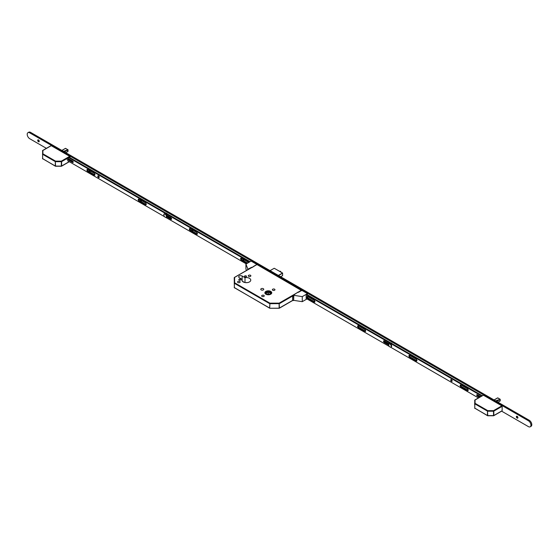 <?xml version="1.0" encoding="UTF-8"?>
<svg xmlns="http://www.w3.org/2000/svg" width="559" height="559" viewBox="0 0 559 559"><rect width="100%" height="100%" fill="white"/><g stroke="black" fill="none" stroke-linecap="round" stroke-linejoin="round"><path stroke-width="0.84" d="M265.881 294.216A3.445 1.991 0 0 0 269.634 294.642A3.445 1.991 0 0 0 271.765 292.804A3.445 1.991 0 0 0 270.752 291.4A3.445 1.991 0 0 0 266.999 290.966A3.445 1.991 0 0 0 264.868 292.804A3.445 1.991 0 0 0 265.881 294.216M270.71 291.421A3.389 1.956 0 0 0 267.02 291.001A3.389 1.956 0 0 0 264.931 292.804A3.389 1.956 0 0 0 265.923 294.188A3.389 1.956 0 0 0 269.613 294.614A3.389 1.956 0 0 0 271.702 292.804A3.389 1.956 0 0 0 270.71 291.421M266.203 294.027A2.991 1.726 0 0 0 269.459 294.397A2.991 1.726 0 0 0 271.304 292.804A2.991 1.726 0 0 0 270.43 291.588A2.991 1.726 0 0 0 267.174 291.211A2.991 1.726 0 0 0 265.329 292.804A2.991 1.726 0 0 0 266.203 294.027M271.248 293.133A2.991 1.726 0 0 0 270.43 292.238A2.991 1.726 0 0 0 267.44 291.805A2.991 1.726 0 0 0 265.378 293.133M240.594 279.207A1.034 0.601 180 0 1 240.894 279.633A1.034 0.601 180 0 1 240.258 280.185A1.034 0.601 180 0 1 239.126 280.052A1.034 0.601 180 0 1 238.826 279.633A1.034 0.601 180 0 1 239.462 279.081A1.034 0.601 180 0 1 240.594 279.207M246.226 275.957A1.034 0.601 180 0 1 246.533 276.377A1.034 0.601 180 0 1 245.89 276.929A1.034 0.601 180 0 1 244.765 276.803A1.034 0.601 180 0 1 244.458 276.377A1.034 0.601 180 0 1 245.101 275.825A1.034 0.601 180 0 1 246.226 275.957M239.79 281.457A1.293 0.748 180 0 1 240.167 281.988A1.293 0.748 180 0 1 239.371 282.679A1.293 0.748 180 0 1 237.959 282.519A1.293 0.748 180 0 1 237.582 281.988A1.293 0.748 180 0 1 238.379 281.296A1.293 0.748 180 0 1 239.79 281.457M250.495 275.28A1.293 0.748 180 0 1 250.872 275.811A1.293 0.748 180 0 1 250.076 276.495A1.293 0.748 180 0 1 248.664 276.335A1.293 0.748 180 0 1 248.287 275.811A1.293 0.748 180 0 1 249.083 275.119A1.293 0.748 180 0 1 250.495 275.28M263.876 295.369A1.293 0.748 180 0 1 264.26 295.893A1.293 0.748 180 0 1 263.457 296.584A1.293 0.748 180 0 1 262.045 296.424A1.293 0.748 180 0 1 261.668 295.893A1.293 0.748 180 0 1 262.464 295.208A1.293 0.748 180 0 1 263.876 295.369M274.581 289.185A1.293 0.748 180 0 1 274.965 289.716A1.293 0.748 180 0 1 274.162 290.407A1.293 0.748 180 0 1 272.75 290.247A1.293 0.748 180 0 1 272.373 289.716A1.293 0.748 180 0 1 273.169 289.024A1.293 0.748 180 0 1 274.581 289.185M263.317 288.696A1.495 0.859 180 0 1 263.75 289.31A1.495 0.859 180 0 1 262.828 290.107A1.495 0.859 180 0 1 261.2 289.918A1.495 0.859 180 0 1 260.767 289.31A1.495 0.859 180 0 1 261.689 288.514A1.495 0.859 180 0 1 263.317 288.696M242.124 279.346L239.266 277.697A2.033 1.174 180 0 1 238.672 276.866A2.033 1.174 180 0 1 239.93 275.783A2.033 1.174 180 0 1 242.145 276.034L244.996 277.683A4.423 2.55 180 0 1 249.468 278.312A4.423 2.55 180 0 1 250.76 280.115A4.423 2.55 180 0 1 248.035 282.477A4.423 2.55 180 0 1 243.214 281.925A4.423 2.55 180 0 1 241.914 280.115A4.423 2.55 180 0 1 242.124 279.346L242.124 280.891M256.847 264.484L301.839 290.694M267.586 294.481L265.784 293.51L268.229 291.994L270.849 293.405L269.138 294.46M267.188 294.265L268.229 293.622L268.229 291.994M268.229 293.622L269.445 294.272M245.639 282.637A4.423 2.55 180 0 1 247.036 282.637M244.996 277.683L244.996 282.554M242.32 281.177L244.5 282.442M234.354 287.745L234.228 277.774L234.626 277.446L234.626 282.791L269.892 303.146L279.137 303.146L301.56 290.205M269.892 308.191L269.69 308.212A0.398 0.398 0 0 0 269.892 308.261L279.137 308.261L279.137 303.146L279.416 308.03L292.727 300.344M292.937 300.462A0.797 0.461 -60 0 1 292.818 300.428L279.339 308.212A0.398 0.398 0 0 1 279.137 308.261L269.892 308.261L279.137 308.191M292.727 295.956L279.416 303.635L269.892 303.705L269.892 303.146L269.606 303.635L234.34 283.273L234.34 287.668L269.606 308.03L269.892 303.705L269.69 308.212L234.228 287.508A0.398 0.398 0 0 0 234.424 287.85L234.626 287.829M234.228 283.113L234.626 282.791L234.228 283.113M268.935 294.495A1.195 0.692 0 0 0 267.691 294.495M497.943 402.201L500.207 400.873L500.095 400.384L500.095 400.999L497.978 402.221L500.012 401.048M495.644 400.873L500.207 399.287L497.601 397.896L494.044 399.951L497.524 397.938M497.755 397.875L498.125 398.211L497.65 397.903L494.17 400.02M496.616 401.432L500.095 399.426L499.886 401.124M496.518 401.376L500.074 399.35M497.587 397.91L494.135 399.999M483.123 395.353L475.066 399.999L475.066 403.325L487.769 410.655L493.52 410.655L501.856 405.841L483.402 395.192M501.856 405.841L502.143 406.33L493.807 411.144L493.807 415.54L502.143 410.725L502.143 406.33M474.668 404.723L474.794 400.09M493.52 411.214L493.52 410.655L493.52 411.214L487.769 411.214L487.769 410.655L487.483 411.144L474.787 403.815L474.787 408.203L487.483 415.54L487.483 411.144L487.769 415.603L493.52 415.603L493.52 411.214M487.769 415.7L487.567 415.721A0.398 0.398 0 0 0 487.769 415.77L493.723 415.721L502.059 410.907M493.52 415.7L493.723 415.721A0.398 0.398 0 0 1 493.52 415.77L487.567 415.721L474.668 408.042A0.398 0.398 0 0 0 474.87 408.384L475.066 408.37M474.668 403.654L475.066 403.325L474.668 403.654M65.766 152.684L68.023 151.356L67.918 150.867L67.918 151.482L65.801 152.705L67.835 151.531M63.467 151.356L68.023 149.77L65.424 148.38L61.867 150.434L65.347 148.421M65.571 148.359L65.948 148.694L65.473 148.387L61.993 150.504M65.662 148.394L67.918 149.819M64.439 151.915L67.918 149.91L67.702 151.608M64.341 151.859L67.898 149.833M65.403 148.394L61.958 150.483M50.946 145.836L42.889 150.483L42.889 153.809L55.586 161.139L61.343 161.139L69.679 156.324L51.225 145.675M69.679 156.324L69.959 156.813L61.623 161.628L61.623 166.023L69.197 161.649M69.959 160.244L69.959 159.532M69.959 157.694L69.959 156.813M42.617 158.763L42.617 150.574M61.343 161.698L61.343 161.139L61.343 161.698L55.586 161.698L55.586 161.139L55.306 161.628L42.61 154.298L42.61 158.686L55.306 166.023L55.306 161.628L55.586 166.086L61.343 166.086L61.343 161.698M55.586 166.184L55.39 166.205A0.398 0.398 0 0 0 55.586 166.254L61.546 166.205L69.316 161.712M61.343 166.184L61.546 166.205A0.398 0.398 0 0 1 61.343 166.254L55.39 166.205L42.491 158.525A0.398 0.398 0 0 0 42.694 158.868L42.889 158.854M42.491 154.137L42.889 153.809L42.491 154.137M314.885 301.259A1.097 0.636 60 0 1 314.41 300.442M365.593 330.537A1.097 0.636 60 0 1 365.118 329.719M416.867 360.143A1.097 0.636 60 0 1 416.399 359.318M468.149 389.749A1.097 0.636 60 0 1 467.673 388.924M517.62 418.062A1.991 1.153 60 0 1 516.628 416.336M517.788 418.062A1.097 0.636 60 0 1 517.354 417.964L517.354 417.964A1.097 0.636 60 0 1 516.579 416.623A1.097 0.636 60 0 1 516.712 416.196M517.145 418.083A1.097 0.636 60 0 1 516.425 417.119A1.097 0.636 60 0 1 516.593 416.238A1.097 0.636 60 0 1 517.145 416.294A1.097 0.636 60 0 1 517.858 417.259A1.097 0.636 60 0 1 517.69 418.139A1.097 0.636 60 0 1 517.145 418.083M244.059 260.124A1.991 1.153 60 0 1 243.479 259.418M244.22 260.117A1.097 0.636 60 0 1 243.787 260.019L243.787 260.019A1.097 0.636 60 0 1 243.13 259.215M244.325 259.907A1.097 0.636 60 0 1 244.129 260.201A1.097 0.636 60 0 1 243.577 260.145A1.097 0.636 60 0 1 242.83 259.048M192.785 230.518A1.991 1.153 60 0 1 192.198 229.812M192.946 230.518A1.097 0.636 60 0 1 192.513 230.42L192.513 230.42A1.097 0.636 60 0 1 191.856 229.616M193.051 230.308A1.097 0.636 60 0 1 192.848 230.594A1.097 0.636 60 0 1 192.303 230.539A1.097 0.636 60 0 1 191.555 229.442M141.511 200.912A1.991 1.153 60 0 1 140.924 200.213M141.672 200.912A1.097 0.636 60 0 1 141.238 200.814L141.238 200.814A1.097 0.636 60 0 1 140.582 200.01M141.776 200.702A1.097 0.636 60 0 1 141.574 200.988A1.097 0.636 60 0 1 141.029 200.94A1.097 0.636 60 0 1 140.281 199.836M90.23 171.313A1.991 1.153 60 0 1 89.65 170.607M90.397 171.306A1.097 0.636 60 0 1 89.964 171.208L89.964 171.208A1.097 0.636 60 0 1 89.307 170.411M90.502 171.096A1.097 0.636 60 0 1 90.299 171.389A1.097 0.636 60 0 1 89.754 171.333A1.097 0.636 60 0 1 89 170.236M38.955 141.707A1.991 1.153 60 0 1 37.963 139.981M39.123 141.707A1.097 0.636 60 0 1 38.69 141.609L38.69 141.609A1.097 0.636 60 0 1 37.914 140.267A1.097 0.636 60 0 1 38.047 139.841M38.48 141.727A1.097 0.636 60 0 1 37.76 140.763A1.097 0.636 60 0 1 37.928 139.883A1.097 0.636 60 0 1 38.48 139.939A1.097 0.636 60 0 1 39.193 140.903A1.097 0.636 60 0 1 39.025 141.783A1.097 0.636 60 0 1 38.48 141.727M46.39 148.331L29.746 138.723A3.585 2.068 60 0 1 27.398 135.558A3.585 2.068 60 0 1 27.95 132.686A3.585 2.068 60 0 1 29.746 132.867L528.409 420.766A3.585 2.068 60 0 1 530.757 423.925A3.585 2.068 60 0 1 530.205 426.803A3.585 2.068 60 0 1 528.409 426.622L501.626 411.158M27.95 132.686L28.795 132.197A3.585 2.068 60 0 1 30.591 132.378L529.254 420.277A3.585 2.068 60 0 1 531.602 423.442A3.585 2.068 60 0 1 531.05 426.314L530.205 426.803M452.147 381.028A1.013 0.587 60 0 1 451.288 379.722A1.013 0.587 60 0 1 451.302 379.568M450.722 380.05A1.013 0.587 60 0 1 450.931 379.582A1.013 0.587 60 0 1 451.714 379.854A1.013 0.587 60 0 1 452.161 380.875A1.013 0.587 60 0 1 451.951 381.343A1.013 0.587 60 0 1 451.169 381.07A1.013 0.587 60 0 1 450.722 380.05M314.906 301.916A1.195 0.692 60 0 1 314.661 301.818L308.323 298.157A1.195 0.692 60 0 1 307.513 296.431M314.941 301.657A1.195 0.692 60 0 1 314.696 302.202A1.195 0.692 60 0 1 314.095 302.139L307.757 298.485A1.195 0.692 60 0 1 306.975 297.43A1.195 0.692 60 0 1 307.164 296.473A1.195 0.692 60 0 1 307.757 296.529L314.095 300.19A1.195 0.692 60 0 1 314.941 301.657M365.621 331.194A1.195 0.692 60 0 1 365.369 331.096L359.032 327.434A1.195 0.692 60 0 1 358.221 325.708M365.656 330.935A1.195 0.692 60 0 1 365.404 331.48A1.195 0.692 60 0 1 364.81 331.417L358.473 327.763A1.195 0.692 60 0 1 357.69 326.708A1.195 0.692 60 0 1 357.872 325.75A1.195 0.692 60 0 1 358.473 325.806L364.81 329.468A1.195 0.692 60 0 1 365.656 330.935M416.895 360.8A1.195 0.692 60 0 1 416.651 360.702L410.306 357.04A1.195 0.692 60 0 1 409.502 355.314M416.93 360.534A1.195 0.692 60 0 1 416.686 361.086A1.195 0.692 60 0 1 416.085 361.023L409.747 357.362A1.195 0.692 60 0 1 408.964 356.314A1.195 0.692 60 0 1 409.146 355.356A1.195 0.692 60 0 1 409.747 355.412L416.085 359.074A1.195 0.692 60 0 1 416.93 360.534M468.169 390.399A1.195 0.692 60 0 1 467.925 390.301L461.587 386.639A1.195 0.692 60 0 1 460.777 384.913M468.204 390.14A1.195 0.692 60 0 1 467.96 390.685A1.195 0.692 60 0 1 467.359 390.629L461.021 386.968A1.195 0.692 60 0 1 460.239 385.913A1.195 0.692 60 0 1 460.42 384.955A1.195 0.692 60 0 1 461.021 385.018L467.359 388.673A1.195 0.692 60 0 1 468.204 390.14M481.292 396.275L481.152 395.744L306.29 294.789M481.152 395.744L481.711 395.416L306.856 294.467M306.164 298.457L389.413 346.524M390.517 347.16L478.441 397.917M388.722 345.064L384.25 342.478A0.999 0.573 60 0 1 383.6 341.605A0.999 0.573 60 0 1 383.754 340.808A0.999 0.573 60 0 1 384.25 340.857L389.357 343.806M479.468 397.33L477.316 396.086A0.838 0.482 60 0 1 476.771 395.346A0.838 0.482 60 0 1 476.904 394.675A0.838 0.482 60 0 1 477.316 394.717L480.656 396.645M388.743 344.428L384.816 342.157A0.999 0.573 60 0 1 384.117 340.794M480.034 397.002L477.882 395.758A0.838 0.482 60 0 1 477.295 394.703M481.711 395.416L481.236 395.891M481.236 396.149L481.802 395.562M392.097 343.68A1.991 1.153 -120 0 0 391.405 343.065L391.489 343.114A1.873 1.083 60 0 1 392.159 343.715M391.489 343.114L391.405 343.065A1.991 1.153 -120 0 0 390.713 342.877M167.274 213.88A1.991 1.153 -120 0 0 166.582 213.265L166.666 213.314A1.873 1.083 60 0 1 167.337 213.915M167.462 216.668A1.991 1.153 -120 0 0 167.574 216.619A1.991 1.153 -120 0 0 167.966 215.984M166.666 213.314L166.582 213.265A1.991 1.153 -120 0 0 165.883 213.077M167.309 216.578A1.873 1.083 -120 0 0 167.504 215.718M167.679 215.816A1.991 1.153 60 0 1 167.441 216.654M166.931 215.39A1.076 0.622 60 0 1 166.945 215.557A1.076 0.622 60 0 1 166.82 215.977M166.799 215.865A0.957 0.552 -120 0 0 166.945 215.508M247.057 263.436L241.467 260.208A1.195 0.692 60 0 1 240.622 258.747A1.195 0.692 60 0 1 240.866 258.195A1.195 0.692 60 0 1 241.467 258.258L247.805 261.919A1.195 0.692 60 0 1 248.448 262.632M247.623 263.114L242.026 259.886A1.195 0.692 60 0 1 241.188 258.419A1.195 0.692 60 0 1 241.222 258.16M190.193 230.608A1.195 0.692 60 0 1 189.347 229.141A1.195 0.692 60 0 1 189.592 228.596A1.195 0.692 60 0 1 190.193 228.652L196.53 232.313A1.195 0.692 60 0 1 197.313 233.369A1.195 0.692 60 0 1 197.124 234.326A1.195 0.692 60 0 1 196.53 234.263L190.193 230.608L190.752 230.28A1.195 0.692 60 0 1 189.906 228.813A1.195 0.692 60 0 1 189.948 228.554M163.899 214.747A0.999 0.573 60 0 1 163.85 214.418A0.999 0.573 60 0 1 164.053 213.964A0.999 0.573 60 0 1 164.535 214.006M139.058 201.086A1.195 0.692 60 0 1 138.213 199.619A1.195 0.692 60 0 1 138.457 199.074A1.195 0.692 60 0 1 139.058 199.13L145.396 202.791A1.195 0.692 60 0 1 146.178 203.846A1.195 0.692 60 0 1 145.99 204.804A1.195 0.692 60 0 1 145.396 204.741L139.058 201.086L139.617 200.758A1.195 0.692 60 0 1 138.772 199.29A1.195 0.692 60 0 1 138.814 199.032M87.777 171.48A1.195 0.692 60 0 1 86.931 170.013A1.195 0.692 60 0 1 87.183 169.468A1.195 0.692 60 0 1 87.777 169.524L94.122 173.185A1.195 0.692 60 0 1 94.897 174.24A1.195 0.692 60 0 1 94.716 175.198A1.195 0.692 60 0 1 94.122 175.142L87.777 171.48L88.343 171.152A1.195 0.692 60 0 1 87.497 169.691A1.195 0.692 60 0 1 87.532 169.426M97.797 176.288A1.013 0.587 60 0 1 98.007 175.819A1.013 0.587 60 0 1 98.789 176.092A1.013 0.587 60 0 1 99.229 177.112A1.013 0.587 60 0 1 99.02 177.58A1.013 0.587 60 0 1 98.237 177.308A1.013 0.587 60 0 1 97.797 176.288M99.216 177.273A1.013 0.587 60 0 1 98.356 175.959A1.013 0.587 60 0 1 98.37 175.805M73.215 162.124A0.838 0.482 60 0 1 73.187 162.11L68.065 159.154M69.197 157.254L250.09 261.689M94.925 174.911A1.195 0.692 60 0 1 94.681 174.813L88.343 171.152M146.206 204.517A1.195 0.692 60 0 1 145.955 204.419L139.617 200.758M171.585 219.037A0.999 0.573 60 0 1 171.452 218.974L166.834 216.305M197.341 234.039A1.195 0.692 60 0 1 197.089 233.941L190.752 230.28M67.611 158.176L72.621 161.069A0.838 0.482 60 0 1 73.166 161.81A0.838 0.482 60 0 1 73.04 162.473A0.838 0.482 60 0 1 72.621 162.438L66.563 158.938M246.281 263.883L165.695 217.36M164.591 216.717L67.527 160.678M68.638 157.582L249.524 262.017M166.582 215.187L170.893 217.675A0.999 0.573 60 0 1 171.543 218.555A0.999 0.573 60 0 1 171.389 219.352A0.999 0.573 60 0 1 170.893 219.303L166.659 216.857M391.048 346.908A1.796 1.034 -120 0 0 391.286 346.832A1.796 1.034 -120 0 0 391.559 345.392A1.796 1.034 -120 0 0 390.392 343.813A1.796 1.034 -120 0 0 389.497 343.729A1.796 1.034 -120 0 0 389.309 343.89M389.965 346.985A1.796 1.034 -120 0 0 390.867 347.076A1.796 1.034 -120 0 0 391.139 345.637A1.796 1.034 -120 0 0 389.965 344.058A1.796 1.034 -120 0 0 389.071 343.967A1.796 1.034 -120 0 0 388.798 345.406A1.796 1.034 -120 0 0 389.965 346.985M166.226 217.109A1.796 1.034 -120 0 0 166.463 217.032A1.796 1.034 -120 0 0 166.736 215.592A1.796 1.034 -120 0 0 165.569 214.013A1.796 1.034 -120 0 0 164.667 213.922A1.796 1.034 -120 0 0 164.486 214.09M165.143 217.185A1.796 1.034 -120 0 0 166.044 217.276A1.796 1.034 -120 0 0 166.316 215.837A1.796 1.034 -120 0 0 165.143 214.258A1.796 1.034 -120 0 0 164.248 214.167A1.796 1.034 -120 0 0 163.976 215.606A1.796 1.034 -120 0 0 165.143 217.185M293.216 295.348L293.426 295.466A0.797 0.461 120 0 0 292.867 296.445L292.65 296.319A0.797 0.461 -60 0 1 293.216 295.348L298.038 292.071L298.464 292.315L301.42 290.61L300.882 290.303L301.308 290.058L307.478 293.622L302.265 296.626L293.817 295.32L293.629 300.393L293.817 295.32M307.205 294.67L307.478 293.622M306.577 298.695L306.164 298.932L306.164 294.866L307.01 294.551M306.996 298.939L302.265 301.671L302.265 296.626M292.65 296.319L292.65 300.064L292.867 296.445M292.867 300.183A0.797 0.461 120 0 0 293.028 300.546L292.818 300.428A0.797 0.461 -60 0 1 292.65 300.064M302.265 301.671L293.817 300.365M293.028 300.546A0.797 0.461 120 0 0 293.426 300.511L293.629 300.393M247.399 269.941A0.797 0.461 -60 0 1 247.93 269.2L251.69 267.265L252.116 267.509L256.343 264.777M256.343 264.582L257.301 264.652L251.131 261.088L245.918 264.1L245.918 269.138L246.526 270.444M248.14 269.319A0.797 0.461 120 0 0 247.742 269.738M245.918 264.1L247.93 269.2M257.049 264.505L234.354 277.537M242.145 276.034L242.145 280.918M278.375 275.433L282.512 273.044L274.231 268.257L270.088 270.654M280.66 276.754L282.575 275.65L280.625 276.733L282.602 275.594L282.602 273.19L278.543 275.531M274.315 268.306L282.575 273.037L282.602 275.496M270.053 270.633L274.148 268.306M280.87 272.051A0.797 0.461 -120 0 0 279.94 271.255L279.717 271.388M280.38 271.325A0.678 0.391 60 0 1 280.891 272.065M499.886 399.433L495.721 400.922M67.702 149.917L63.544 151.405M529.254 420.277L528.409 420.766M30.591 132.378L29.746 132.867M314.095 302.139L314.661 301.818M364.81 331.417L365.369 331.096M416.085 361.023L416.651 360.702M467.359 390.629L467.925 390.301M477.316 396.086L477.882 395.758M461.021 386.968L461.587 386.639M409.747 357.362L410.306 357.04M384.25 342.478L384.816 342.157M358.473 327.763L359.032 327.434M307.757 298.485L308.323 298.157M242.026 259.886L241.467 260.208M73.187 162.11L72.621 162.438M94.681 174.813L94.122 175.142M145.955 204.419L145.396 204.741M171.452 218.974L170.893 219.303M197.089 233.941L196.53 234.263M264.931 293.175L264.931 292.804M271.702 293.175L271.702 292.804M256.504 264.68L253.548 266.384M251.857 267.363L234.424 277.432A0.398 0.398 0 0 0 234.228 277.774M279.94 271.255L280.932 272.226M500.214 400.775L500.214 399.28L497.845 397.91M474.668 400.328A0.398 0.398 0 0 1 474.87 399.985L483.207 395.171M68.037 149.763L68.037 151.258M42.491 150.811A0.398 0.398 0 0 1 42.694 150.469L51.023 145.654M391.286 346.832L390.867 347.076M389.497 343.729L389.071 343.967M166.463 217.032L166.044 217.276M164.667 213.922L164.248 214.167"/></g></svg>

